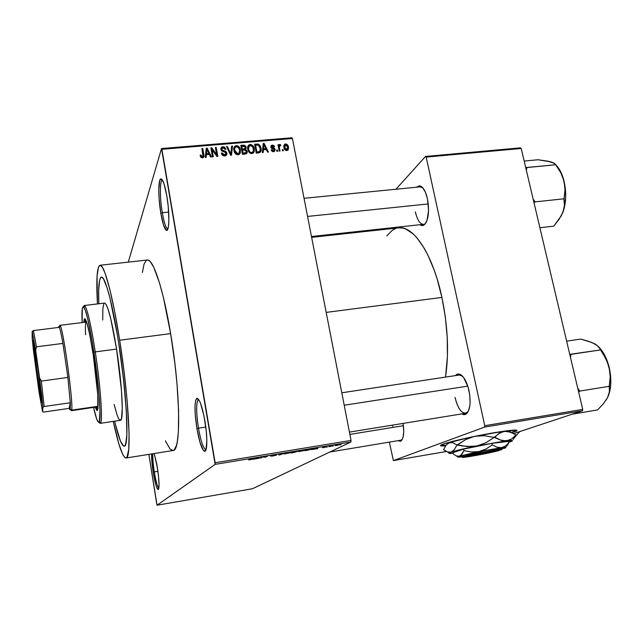 <?xml version="1.0" encoding="UTF-8"?>
<svg xmlns="http://www.w3.org/2000/svg" width="643" height="643" viewBox="0 0 643 643"><rect width="100%" height="100%" fill="white"/><g stroke="black" fill="none" stroke-linecap="round" stroke-linejoin="round"><path stroke-width="0.96" d="M162.293 212.712C163.989 222.357 165.765 227.743 167.606 228.86L167.903 228.9C165.99 228.418 164.126 223.025 162.293 212.712L168.667 212.086L162.293 212.712C159.721 197.948 159.737 179.936 162.438 180.12L162.157 180.217C159.705 181.213 159.842 198.558 162.293 212.712L160.838 213.283L162.293 212.712M166.802 195.769C169.744 212.536 169.439 232.091 166.416 230.347C164.479 229.141 162.623 223.451 160.838 213.283L163.547 225.122L166.368 230.323L167.172 230.178L168.378 226.955L168.884 220.244L168.169 205.929L166.802 195.769L163.973 183.649L162.004 179.501L161.112 178.883L159.697 180.611L158.789 189.693L159.11 198.671L160.838 213.283C158.25 198.357 158.09 180.056 160.654 178.979C162.647 178.585 164.696 184.179 166.802 195.769M198.478 428.198C200.745 440.825 203.132 447.962 205.639 449.61L205.977 449.634C203.413 448.79 200.913 441.637 198.478 428.198L205.816 427.056L198.478 428.198C196.019 411.568 196.059 401.988 198.607 399.472L198.285 399.592C196.059 402.96 196.115 412.493 198.478 428.198L196.927 428.6L198.478 428.198M204.868 420.691C207.681 436.814 207.392 452.568 204.45 451.225C201.822 449.465 199.314 441.926 196.927 428.6L199.973 442.28L203.349 450.325L204.361 451.193L205.238 451.048L205.953 449.883L206.853 440.776L206.29 431.26L203.903 415.547L200.487 403.137L199.33 400.541L197.256 398.274L195.753 400.042L195.03 405.484L195.183 413.714L196.927 428.6C194.443 412.042 194.371 401.979 196.702 398.411C199.314 398.13 202.039 405.556 204.868 420.691M154.304 471.914C155.887 481.366 157.398 486.831 158.829 488.31C157.398 486.831 155.887 481.366 154.304 471.914L157.937 471.311L154.304 471.914C153.082 463.925 152.608 457.856 152.881 453.725C152.608 457.856 153.082 463.925 154.304 471.914L153.187 472.179L154.304 471.914M157.439 467.951C159.343 481.237 159.552 488.439 158.057 489.548C156.546 488.294 154.923 482.507 153.187 472.179L155.944 485.103L157.302 488.688L158.363 489.476L159.062 485.168L158.467 475.635L156.788 464.166L154.175 453.516L157.439 467.951M511.466 432.417L516.924 430.239L511.466 432.417M494.322 432.691C511.322 429.918 518.74 429.355 516.57 430.995L511.949 432.731L516.715 430.906L516.715 430.175L504.104 431.164L471.456 437.031L444.667 443.63L440.487 445.639L445.599 445.816C441.074 446.194 439.571 445.929 441.074 445.028C444.305 442.89 472.372 436.34 494.322 432.691M401.047 440.953L397.896 440.696L400.525 441.251L402.438 439.032L403.105 437.007L403.724 431.525L403.089 423.407C404.334 432.458 403.651 438.309 401.047 440.953L402.349 439.217L400.838 440.206L329.827 452.021M424.01 225.042L419.823 224.712L421.695 225.58L423.198 225.444L425.883 222.928L426.952 220.621L428.576 210.623L427.474 198.872C429.596 211.764 428.447 220.485 424.01 225.042L425.971 222.775M455.051 397.478C458.194 409.503 462.221 414.542 467.123 412.605L468.297 411.351L465.588 413.288C461.111 413.047 457.599 407.775 455.051 397.478M469.012 390.671C471.078 402.188 470.186 409.953 466.328 413.947L461.73 413.915L463.844 414.695L465.452 414.446L468.144 411.657L469.784 406.151L470.113 402.622L469.72 394.73L468 386.773L463.579 377.441L460.107 374.363L458.411 373.969L456.835 374.355L455.332 375.616L459.665 374.186C463.683 376.026 466.802 381.516 469.012 390.671M118.674 343.057C126.952 395.067 129.372 447.689 124.212 446.21C121.696 445.92 118.505 437.586 114.647 421.189L115.427 424.428L114.647 421.189C118.505 437.586 121.696 445.92 124.212 446.21C129.372 447.689 126.952 395.067 118.674 343.057L123.456 378.606L126.333 410.973L126.872 434.419L126.253 441.612L125.104 445.486L124.348 446.17L122.532 445.093L120.378 440.913L115.427 424.428L120.378 440.913L123.488 446.033L124.348 446.17L125.104 445.486L125.739 443.967L126.872 434.419L126.695 417.854L125.176 395.582L122.403 369.757L118.674 343.057C112.573 303.673 105.002 275.879 101.417 277.109C105.002 275.879 112.573 303.673 118.674 343.057M165.355 440.873L170.21 449.216L173.063 450.502L174.325 449.77L176.439 445.462L177.259 441.886L178.384 431.975L178.609 410.837L177.002 383.863L174.952 363.962L170.636 333.613C163.37 289.237 153.066 258.454 147.303 260.037L100.027 265.254C104.07 263.839 112.678 295.217 119.662 340.227L170.636 333.613L163.37 297.323L159.48 282.872L153.838 267.472L150.438 261.846L148.895 260.463L147.472 260.029L146.186 260.519L144.056 264.16L142.36 272.471M125.996 458.009C122.62 457.286 118.384 445.085 113.289 421.39L118.754 443.533L122.765 454.521L125.063 457.736L126.06 457.993L126.928 457.318L128.729 449.521L129.09 433.31L127.137 400.693L123.962 370.979L119.662 340.227C129.163 399.825 131.871 459.801 125.996 458.009L172.983 450.518C181.085 451.908 180.619 392.359 170.636 333.613L119.662 340.227L114.711 311.799L109.64 288.675L104.986 272.962L102.333 267.183L100.139 265.254L98.483 267.062L97.061 276.225L97.455 303.93C96.096 279.737 96.956 266.845 100.019 265.254M398.636 227.855L402.397 227.992L405.99 229.085L413.377 234.084L417.098 237.99L424.372 248.503L427.844 255.014L434.25 270.277L437.103 278.853L441.918 297.436C447.874 326.491 449.079 353.047 445.535 377.095L447.44 356.238L447.215 337.093L445.35 317.16L441.918 297.436L326.194 312.402L441.918 297.436C432.852 254.323 413.441 225.331 398.644 227.855L311.622 237.355M311.461 236.52L423.48 224.319C420 224.15 417.291 220.002 415.362 211.893M128.278 262.135L161.53 148.541L291.882 137.787L292.436 138.502L161.907 149.297L215.132 462.751L351.046 440.423L292.436 138.502L351.046 440.423L350.925 442.014L252.402 488.76L157.061 505.213L215.14 464.375L350.925 442.014L252.402 488.76L157.061 505.213L156.796 504.289L148.879 454.36L157.061 505.213L215.14 464.375L350.925 442.014L351.046 440.423L215.132 462.751L215.14 464.375L161.53 148.541L161.907 149.297L292.436 138.502L291.882 137.787L161.53 148.541L128.278 262.135M336.667 445.47L340.3 444.409L336.41 444.98L335.059 445.527L335.863 445.591L340.147 444.538L335.292 445.382L336.667 445.47M329.73 446.604L333.387 445.406L330.767 445.816L328.878 446.748L333.387 445.406L330.767 445.816L329.73 446.604M323.011 447.721L325.76 447.038L323.517 447.126L326.395 446.636L322.762 447.231L324.819 447.215L322.81 447.761L326.347 446.708L322.432 447.351L324.723 447.198L323.011 447.721M307.804 450.221L312.602 448.814L307.692 449.385L305.28 450.639L312.337 449.031L307.692 449.385L305.28 450.639L307.804 450.221M293.763 452.535L297.974 451.113L293.369 451.74L291.078 452.985L297.894 451.217L293.369 451.74L291.078 452.985L293.763 452.535M279.809 454.842L284.769 453.154L279.584 454.778L279.448 454.038L278.532 454.183L278.949 454.979L279.809 454.842L284.769 453.154L279.584 454.778L279.448 454.038L278.532 454.183L278.949 454.979L279.809 454.842M261.09 457.929L262.73 456.964L265.744 457.165L267.826 455.951L265.278 457.069L262.248 456.868L260.214 458.073L262.73 456.964L265.744 457.165L267.826 455.951L265.278 457.069L262.248 456.868L260.214 458.073L261.09 457.929M248.592 459.938L251.767 459.375L253.848 458.25L248.592 459.938M253.696 459.15L259.201 458.242L258.39 457.503L257.449 457.655L252.763 459.303L259.201 458.242L258.39 457.503L257.449 457.655L253.696 459.15M272.761 456.016L276.201 455.131L272.825 455.3L276.884 454.609L272.077 455.389L275.284 455.316L270.574 456.088L272.166 456.112L276.112 455.212L272.592 455.389L276.811 454.722L271.732 455.525L275.236 455.357L270.574 456.088L272.761 456.016M284.302 453.974L291.215 452.383L286.665 452.905L284.302 453.974L290.974 452.568L288.771 452.487L284.302 453.974M298.577 451.619L304.806 450.413L305.505 450.028L304.983 449.899L301.414 450.446L298.577 451.619L305.24 450.221C306.052 449.843 305.345 449.811 303.126 450.124L298.577 451.619M312.442 449.457L317.787 448.573L317.546 447.761L316.637 447.906L311.542 449.602L317.787 448.573L317.546 447.761L316.637 447.906L312.442 449.457M327.303 447.006L326.451 447.15L327.303 447.006M333.13 446.041L332.278 446.186L333.13 446.041M341.111 444.731L340.268 444.868L341.111 444.731M283.097 149.522L283.338 150.783L282.51 150.856L282.269 149.594L283.097 149.522L282.269 149.594L282.51 150.856L283.338 150.783L283.097 149.522L282.47 150.631L283.097 149.522M279.4 147.729L280.035 151.065L279.207 151.137L277.977 144.707L278.805 144.635L278.998 145.664L279.568 144.49L280.613 144.715L280.557 145.656L279.367 146.074L279.4 147.729L279.303 146.403L280.557 145.656L280.613 144.715L279.769 144.442L278.998 145.664L278.805 144.635L277.977 144.707L279.207 151.137L280.035 151.065L279.4 147.729L278.773 148.854L279.4 147.729M277.43 150.004L277.672 151.274L276.844 151.338L276.603 150.076L277.43 150.004L276.603 150.076L276.844 151.338L277.672 151.274L277.43 150.004L276.803 151.137L277.43 150.004M275.164 149.489L274.344 151.531L271.981 151.266L271.137 149.843L271.949 149.65L273.436 150.816L274.368 149.715L271.016 147.802L271.097 145.551L272.632 145.069L274.014 145.728L274.521 146.749L273.717 146.934L272.455 145.985L271.579 147.014L274.424 148.155L275.164 149.489L271.539 146.861L272.455 145.985L273.717 146.934L274.521 146.749L272.254 145.069L270.727 147.062L274.384 149.835L273.436 150.816L271.949 149.65L271.137 149.843L273.556 151.74L275.164 149.489M263.445 149.795L263.22 152.512L262.352 152.584L263.212 143.493L264.088 143.413L268.42 152.061L267.552 152.142L266.331 149.546L263.445 149.795L266.331 149.546L267.552 152.142L268.42 152.061L264.088 143.413L263.212 143.493L262.352 152.584L263.22 152.512L263.445 149.795L262.432 151.732L263.445 149.795M251.847 153.605L249.725 152.938L248.262 150.992L247.627 147.842L248.013 145.961L249.066 144.788L250.963 144.506L253.503 146.62L254.258 151.258L253.422 152.889L251.847 153.605L253.993 152.037L254.234 148.766C253.913 146.291 252.554 144.852 250.151 144.458C247.925 145.254 247.137 146.909 247.78 149.417L249.179 152.407L251.847 153.605M238.006 154.786L235.877 154.119L234.406 152.166L233.811 149.795L234.173 147.118L235.242 145.945L236.737 145.607L238.489 146.299L239.702 147.777L240.442 152.431L239.598 154.071L238.006 154.786L240.177 153.211L240.426 149.932C240.112 147.448 238.746 146.009 236.335 145.615C234.084 146.411 233.288 148.075 233.931 150.591L235.322 153.589L238.006 154.786M202.441 157.84L200.978 157.318L200.077 155.18L200.921 154.987L201.83 156.699L203.019 156.297L201.91 148.597L202.77 148.525L203.976 156.161L203.574 157.31L202.441 157.84C203.887 157.334 204.353 156.273 203.855 154.65L202.77 148.525L201.91 148.597L203.1 156.016L202.296 156.779L200.921 154.987L200.077 155.18L200.978 157.318L202.441 157.84M206.395 154.642L206.13 157.398L205.23 157.479L206.242 148.236L207.142 148.163L211.483 156.94L210.582 157.021L209.361 154.392L206.395 154.642L209.361 154.392L210.582 157.021L211.483 156.94L207.142 148.163L206.242 148.236L205.23 157.479L206.13 157.398L206.395 154.642L205.551 156.755L206.395 154.642M212.029 149.578L213.315 156.788L212.463 156.86L210.856 147.858L211.764 147.777L216.667 154.69L215.365 147.48L216.225 147.408L217.84 156.402L216.924 156.474L212.029 149.578L216.924 156.474L217.84 156.402L216.225 147.408L215.365 147.48L216.667 154.69L211.764 147.777L210.856 147.858L212.463 156.86L213.315 156.788L212.029 149.578L211.426 151.057L212.029 149.578M226.883 153.098L226.505 155.035L225.227 155.847L223.499 155.815L221.972 154.69L221.337 153.138L222.165 152.946L222.984 154.384L224.166 154.875L225.516 154.585L226.055 153.669L225.46 152.23L222.229 151.258L221.208 150.261L221.007 147.994L222.398 146.813L224.463 147.038L225.926 149.2L225.098 149.385L224.278 148.043L222.791 147.826L221.835 148.525L222.028 150.052L225.838 151.386L226.883 153.098L225.203 151.073L222.197 150.245L221.763 149.353L223.097 147.777L225.098 149.385L225.926 149.2L222.88 146.733C221.353 146.99 220.694 147.874 220.903 149.393L226.031 153.187L224.592 154.875L222.165 152.946L221.385 153.372C221.827 155.067 222.936 155.919 224.704 155.927C226.352 155.67 227.075 154.73 226.883 153.098L225.942 155.204L226.883 153.098M232.525 146.049L231.496 155.228L230.668 155.301L226.521 146.548L227.405 146.475L230.845 154.216L231.641 146.122L232.525 146.049L231.641 146.122L230.845 154.216L227.405 146.475L226.521 146.548L230.668 155.301L231.496 155.228L232.525 146.049L231.56 148.187L232.525 146.049M247.137 151.226L247.081 152.753L246.325 153.733L242.451 154.288L240.804 145.358L244.364 145.181L245.835 146.323L246.197 147.721L245.586 149.136L247.137 151.226L245.586 149.136L246.148 147.191L243.424 145.141L240.804 145.358L242.451 154.288L245.063 154.063C246.735 153.846 247.426 152.897 247.137 151.226L246.108 153.331L247.137 151.226M261.026 148.131L261.13 150.55L260.463 152.166L256.26 153.106L254.596 144.209L258.446 144.112L260.439 146.202L261.026 148.131L258.285 144.064L254.596 144.209L256.26 153.106L258.711 152.897C260.817 152.343 261.613 150.912 261.106 148.597L260.327 149.481L261.026 148.131M288.474 147.014L288.241 149.771L287.124 150.558L285.966 150.494L284.206 148.581L283.933 145.254L285.002 144.08L286.69 144.169L288.474 147.014C288.249 145.23 287.276 144.209 285.556 143.952L283.796 146.708L283.901 147.472C284.118 149.289 285.098 150.325 286.834 150.599L288.594 147.89L288.474 147.014L287.759 148.26L288.474 147.014M446.371 451.507L393.403 460.597L484.509 427.113L582.429 410.797L513.741 433.591L582.429 410.797L582.735 409.406L521.208 148.477L426.18 157.101L484.742 425.698L582.735 409.406L582.429 410.797L484.509 427.113L393.403 460.597L389.345 442.119L393.403 460.597L446.371 451.507M357.034 232.396L357.878 231.464L357.034 232.396M395.951 189.235L425.521 156.442L520.444 147.85L521.208 148.477L582.735 409.406L484.742 425.698L484.509 427.113L484.742 425.698L426.18 157.101L425.521 156.442L426.18 157.101L521.208 148.477L520.444 147.85L425.521 156.442L395.951 189.235M427.474 198.872L425.361 192.136L422.531 187.539L419.437 185.779L416.423 187.217L420.482 186.028C423.488 187.507 425.811 191.791 427.474 198.872M395.59 228.578L392.431 230.202L386.789 235.852M341.803 392.785L459.182 375.03L462.381 376.042L459.665 374.186M392.777 426.317L392.551 425.119L392.777 426.317M304.043 198.301L420.088 186.856L422.829 187.869L420.482 186.028M151.619 453.926L153.187 472.179C152.013 464.519 151.483 458.435 151.619 453.926M98.821 303.769L98.676 290.339L99.577 280.412L100.814 277.422L101.618 277.109L103.555 278.974L107.188 288.04L109.961 298.095L117.283 334.464L109.961 298.095L107.188 288.04L103.555 278.974L101.618 277.109L100.814 277.422L99.577 280.412L98.676 290.339L98.821 303.769C98.202 286.931 99.07 278.049 101.417 277.109C99.07 278.049 98.202 286.931 98.821 303.769M200.399 156.345L200.921 154.987L200.399 156.345M201.886 157.816L202.296 156.779L201.886 157.816M202.175 150.076L202.77 148.525L202.175 150.076M203.1 157.27L203.855 154.65L203.14 157.656M206.009 150.325L207.142 148.163L206.387 150.486L206.009 150.325M205.551 156.755L205.487 157.455L205.551 156.755M205.985 153.002L205.656 155.678L206.829 150.872L205.985 153.002M205.993 155.654L206.917 149.136L206.073 151.274L206.917 149.136L208.887 153.364L208.436 154.465L208.887 153.364L206.499 153.564L205.993 155.654M211.121 149.369L211.764 147.777L211.121 149.369M216.289 155.582L216.667 154.69L216.289 155.582M215.614 148.863L216.225 147.408L215.614 148.863M216.378 155.357L216.466 155.831L216.378 155.357M221.65 154.135L222.165 152.946L221.65 154.135M224.126 155.936L224.592 154.875L224.126 155.936M225.106 155.871L225.098 155.293L225.106 155.871M222.349 147.978L222.88 146.733L222.349 147.978M221.305 150.422L221.763 149.353L221.305 150.422M221.859 151.025L222.197 150.245L221.859 151.025M223.266 151.595L223.643 150.727L223.266 151.595M224.825 151.941L225.203 151.073L224.825 151.941M226.963 147.48L227.405 146.475L226.963 147.48M229.881 153.645L230.25 152.833L229.881 153.645M230.507 154.955L230.845 154.216L230.507 154.955M231.424 148.195L230.765 155.293L231.424 148.195M233.899 148.34L234.888 147.826M235.756 146.869L236.335 145.615L235.756 146.869M239.686 151.491L240.426 149.932L239.686 151.491M239.485 152.431L239.509 154.159L239.485 152.431M234.639 149.088L234.052 149.698M234.775 150.534C234.229 148.581 234.816 147.287 236.528 146.652L238.85 147.986L239.574 149.972C240.08 151.869 239.485 153.122 237.814 153.741L237.331 154.77L237.814 153.741L234.775 150.534L234.229 151.724L234.775 150.534L236.359 153.339L237.661 153.749L238.907 153.291L239.662 150.566L238.424 147.432L236.873 146.652L235.402 147.118L234.663 148.702L234.775 150.534M238.408 154.73L238.698 153.444M242.901 146.242L243.424 145.141L242.901 146.242M244.895 148.646L245.361 147.601L244.774 146.411L241.84 146.331L241.221 147.633L241.84 146.331L242.331 148.991L243.914 148.863L243.384 149.964L243.914 148.863L244.782 148.702L244.203 149.899L244.782 148.702L242.331 148.991L241.712 150.293L242.331 148.991L241.84 146.331L243.303 146.21L245.337 147.408L244.782 148.702L245.128 149.313L246.148 147.191L245.192 149.94L245.007 148.871M245.939 152.696L246.173 153.814L245.939 152.696M243.102 153.171L242.524 150.036L241.905 151.33L242.524 150.036L244.187 149.899L246.301 151.306L245.144 154.055L245.739 152.833L244.887 153.018L244.348 154.127L244.887 153.018L243.102 153.171L242.572 154.28L243.102 153.171L246.084 152.56L246.301 151.306L245.578 150.116L242.524 150.036L243.102 153.171M247.081 152.737L246.824 151.877M247.676 147.183L248.728 146.652M249.524 145.752L250.151 144.458L249.524 145.752M253.511 150.197L254.234 148.766L253.511 150.197M253.254 151.394L253.254 153.05L253.254 151.394M248.487 147.882L247.828 148.541M248.624 149.361L248.616 149.305C248.085 147.384 248.664 146.114 250.352 145.503L252.659 146.829L253.43 149.063C253.84 150.848 253.246 152.013 251.646 152.56L251.14 153.581L251.646 152.56C249.862 152.27 248.849 151.201 248.624 149.361L248.069 150.502L248.624 149.361L249.532 151.531L250.754 152.439L252.233 152.423L253.35 151.145L253.117 147.794L251.373 145.672L249.034 146.17L248.624 149.361M252.169 153.556L252.45 152.311M254.347 150.687L254.049 149.12L254.347 150.687M256.388 145.117L256.935 144.016L256.388 145.117M257.795 145.037L258.285 144.064L257.795 145.037M256.903 151.989L255.625 145.173L255.006 146.411L255.625 145.173L258.325 145.133L260.19 148.187L260.262 150.39L257.835 152.97L258.406 151.861L256.903 151.989L256.332 153.098L256.903 151.989L259.386 151.644L260.23 150.542L259.764 146.7L258.181 145.085L255.625 145.173L256.903 151.989M263.027 145.471L264.088 143.413L263.027 145.471M262.915 150.8L262.513 150.832L262.915 150.8M263.534 148.726L263.823 146.082L262.778 148.091L263.823 146.082L263.887 144.37L262.955 146.162L263.887 144.37L265.848 148.533L265.27 149.634L265.848 148.533L263.534 148.726L262.537 150.639L263.534 148.726L265.848 148.533L263.887 144.37L263.534 148.726M271.45 150.575L271.949 149.65L271.45 150.575M272.945 151.724L273.436 150.816L272.945 151.724M271.113 147.191L272.254 145.069L271.298 147.183M271.024 147.81L271.539 146.861L271.024 147.81M271.434 148.252L271.901 147.376L271.434 148.252M272.375 148.67L272.921 147.657L272.375 148.67M278.178 145.768L278.805 144.635L278.178 145.768M278.379 146.789L278.998 145.664L278.379 146.789M279.038 146.628L278.491 146.58L279.769 144.442L278.596 146.556L279.15 146.668M280.131 145.583L280.613 144.715L280.131 145.583M278.556 147.745L279.303 146.403L278.556 147.745M283.78 146.21L285.556 143.952L283.78 146.21M286.553 150.406L286.545 149.915M284.728 147.4L285.709 144.868L287.67 147.151L286.183 150.558L286.682 149.682L284.728 147.4L284.15 148.412L284.728 147.4L285.556 149.232L287.22 149.473L287.759 148.308L287.308 145.993L286.505 145.061L285.339 144.972L284.696 145.857L284.728 147.4M284.64 146.765L283.997 147.89M206.917 149.136L206.499 153.564L208.887 153.364L206.917 149.136M258.132 457.543L258.277 458.395L258.132 457.543M258.012 457.567L258.116 458.162L258.012 457.567M255.576 458.475L257.763 457.607L258.044 458.073L257.956 457.575L258.044 458.073L255.576 458.475L257.779 457.695L258.044 458.073L255.576 458.475M278.805 454.143L278.949 454.979L278.805 454.143M279.456 454.062L279.584 454.778L279.456 454.062M285.074 453.556L290.298 452.527L285.074 453.556M296.455 451.555L293.232 451.82L296.455 451.555M292.211 452.696L292.959 451.965L296.214 451.884L292.211 452.696L296.278 451.812L292.211 452.696M299.389 451.193L304.597 450.172L299.389 451.193M306.422 450.349L308.254 449.288L311.477 449.168L306.422 450.349L308.27 449.385L311.694 448.975L306.422 450.349M316.878 448.372L314.499 448.766L316.878 447.866L316.895 448.372L314.475 448.629L316.895 447.954L316.895 448.372M336.144 445.237L339.4 444.586L336.144 445.237M440.592 445.374L445.92 445.358L440.656 445.398M85.382 319.193L84.94 322.231L85.382 319.193M83.759 322.376L84.699 318.663C86.757 319.836 89.61 331.933 93.259 354.936L97.736 394.44L97.808 408.996L96.916 410.539L95.196 407.228L97.085 410.564C99.4 411.263 97.527 382.714 93.259 354.936L89.642 334.264L86.958 323.164L84.932 318.719L84.257 319.153L83.759 322.376M95.268 351.89L93.934 352.324C98.885 384.514 101.393 418.408 99.295 421.792C98.098 423.809 96.185 419.035 93.565 407.461L96.723 419.132L98.5 422.306L99.343 421.695L99.987 410.451L98.861 392.72L96.41 370.135L92.118 341.015L87.577 318.229L85.238 310.079L83.429 306.88L84.249 305.513C86.893 306.92 90.567 322.384 95.268 351.89C100.798 387.729 103.129 424.34 100.139 423.359L98.99 422.258L100.678 422.789C102.856 419.381 100.332 384.771 95.268 351.89L116.576 349.085L95.268 351.89C91.113 325.519 87.665 310.191 84.924 305.923L82.979 306.944L82.304 308.704L82.119 322.585C81.589 310.73 82.167 305.618 83.863 307.25C86.516 311.469 89.875 326.491 93.934 352.324L95.268 351.89M120.37 420.329C123.978 421.205 122.226 384.707 116.576 349.085L121.447 390.132L122.283 408.168L121.527 418.456L120.37 420.329L100.139 423.359M85.591 334.746C85.181 326.652 85.431 322.424 86.355 322.055L86.347 322.055M97.969 406.754L71.309 410.7L70.481 409.35C71.011 410.821 71.389 411.086 71.614 410.162C73.68 405.315 63.488 329.763 60.241 325.792L59.277 327.359C60.153 329.393 61.366 334.746 62.91 343.418L67.893 377.441L70.296 402.751L70.224 409.141L71.614 410.138L98.049 406.296L71.614 410.138L71.309 410.7M102.727 320.029L102.832 308.945L103.788 303.834M104.857 303.11L106.224 304.661L107.855 308.495L110.66 318.301L116.576 349.085C111.745 319.748 107.743 304.412 104.568 303.078L84.249 305.513M120.024 420.281L118.666 418.689L117.09 414.984L114.108 404.471M96.37 407.059L97.599 409.872L96.37 407.059M85.72 323.284L85.945 322.497M307.563 216.426L428.286 203.935L307.563 216.426M403.41 425.698L349.88 434.403L403.41 425.698M467.799 386.121L344.214 405.235L467.799 386.121M33.983 343.193C34.256 351.681 39.705 392.077 41.682 400.34C39.705 392.077 34.256 351.681 33.983 343.193M33.123 341.457L33.677 341.859L33.123 341.457L33.219 340.686L33.886 342.727L35.108 349.334L38.443 371.783L41.16 394.255L41.401 402.51C39.753 398.178 32.889 347.517 33.123 341.457L33.131 341.176C33.171 332.069 42.35 397.39 41.739 402.51L40.292 397.326L37.246 377.762L33.123 341.457M59.397 326.556L59.807 325.35C62.283 322.022 73.816 404.624 71.614 410.138L69.147 408.377L69.798 409.655L70.224 409.141L70.296 402.751L69.147 408.377L43.772 412.05L42.591 411.721L42.872 407.22L41.666 395.019L35.662 350.218L36.474 346.818L33.412 330.574L59.277 327.359L33.412 330.574L36.474 346.818L62.91 343.418L67.893 377.441L41.329 381.082L39.593 377.996L35.662 350.218L36.474 346.818L62.91 343.418L67.893 377.441L62.91 343.418C61.366 334.746 60.153 329.393 59.277 327.359L58.69 326.708L58.409 327.464L59.164 327.126M71.614 410.162L70.224 409.157M70.296 402.751L69.147 408.377L43.772 412.05L42.591 411.721L42.872 407.22L44.158 406.505L70.296 402.751L67.893 377.441L41.329 381.082L44.158 406.505L70.296 402.751M33.412 330.574L32.174 331.483L32.15 337.72L33.404 349.993L39.046 392.109L42.591 411.721L39.046 392.109L32.15 337.72L32.303 331.844L35.662 350.218L32.174 331.483L33.412 330.574M44.158 406.505L41.329 381.082L39.593 377.996L42.872 407.22L44.158 406.505M539.895 227.718L553.776 226.143L539.895 227.718M534.076 203.043L534.904 201.886L564.088 198.791L564.441 205.382L562.955 212.182L559.241 219.11L553.776 226.143L561.355 215.654L564.024 208.911L565.695 197.522L565.438 189.315L564.088 181.302L565.012 189.974L564.088 198.791L534.904 201.886L533.151 199.145L534.807 201.468L534.076 203.043M552.876 162.663L548.246 161.224L537.95 159.753L524.174 161.055L537.95 159.753L550.834 161.835L554.25 163.193L555.874 164.753L526.585 167.485L526.392 170.475L526.802 167.55L555.874 164.753L560.889 172.911L564.088 181.302L561.749 174.084L556.79 165.862M526.585 167.485L525.669 167.381L526.898 167.96L526.585 167.485M555.648 164.696L560.889 172.911L562.754 177.026L564.843 185.666L565.012 189.974L563.959 199.129L564.441 205.382L562.955 212.182L560.833 216.587L562.955 212.182C566.202 202.923 566.579 192.627 564.088 181.302C562.263 174.036 559.539 168.587 555.922 164.946M553.39 162.96L548.8 161.53M550.834 161.835L555.166 163.933M519.745 431.598L515.236 436.653L519.745 431.598M572.262 414.172L597.588 409.937L572.262 414.172M596.889 345.283L591.777 342.47L580.701 339.086L566.636 341.144L580.701 339.086L588.482 341.28L594.63 343.804L596.865 345.211L599.646 348.233L600.578 349.913L570.654 354.237L570.51 357.556L570.888 354.373L600.578 349.913L605.794 358.481L609.17 367.394L610.207 376.726L609.363 386.306L579.56 391.105L579.456 390.663L578.66 392.134L579.56 391.105L609.363 386.306L609.411 391.788L607.579 397.583L603.48 403.651L597.588 409.937L603.48 403.651L607.579 397.583L606.116 400.042M579.456 390.663L577.744 388.227L579.423 391.394L579.456 390.663M570.654 354.237L569.666 353.988L570.992 354.807L570.654 354.237M607.812 397.101L609.749 391.434L610.778 383.975L610.022 371.566L606.638 359.493L603.198 352.621L599.091 347.268M594.453 343.708L592.372 342.848M594.63 343.804L598.52 346.698L603.391 354.293L607.748 362.845L609.17 367.394C606.879 358.392 603.335 351.504 598.545 346.73M607.836 397.061C611.316 388.975 611.758 379.089 609.17 367.394L610.207 376.726L609.218 386.596L609.411 391.788L607.571 397.591M502.062 448.533C508.742 446.049 472.211 452.527 462.912 455.493L464.166 456.417L501.741 449.489L486.333 451.539L464.166 456.417C473.047 453.62 507.52 447.496 501.235 449.819L464.166 456.417L462.912 455.493L486.333 450.325L502.601 448.179M453.066 452.64L453.387 454.151L453.066 452.64L463.651 449.103L491.911 443.357L508.404 441.42L508.742 442.947L508.404 441.42L491.911 443.357L492.249 444.916L491.911 443.357L463.651 449.103L463.981 450.655L463.651 449.103L453.066 452.64M506.483 446.515L508.742 442.947L505.406 446.105L501.403 447.689C505.502 447.198 506.797 447.279 505.294 447.93L503.71 448.476L505.165 447.737M507.665 444.884L508.742 442.947L505.406 446.105L501.403 447.689L496.918 447.166L492.249 444.916L485.979 449.039L478.89 451.587L501.403 447.689L496.918 447.166L492.249 444.916L485.979 449.039L478.89 451.587L471.415 451.997L463.981 450.655L461.939 454.231L459.415 456.16L456.474 455.991L453.387 454.151L457.808 456.787L478.89 451.587L471.415 451.997L463.981 450.655L460.742 455.445L459.415 456.16L456.779 456.104M513.122 439.547L516.048 434.917L511.772 438.888L506.62 440.857C511.989 440.254 513.661 440.407 511.643 441.323L508.613 442.36L512.375 440.608L503.935 441.202L476.809 445.969L452.961 451.555L448.878 453.259L453.202 453.283C449.698 453.628 448.332 453.524 449.103 452.969L451.153 452.117L447.448 451.973L443.557 449.698L446.033 445.213L449.16 442.681L452.897 442.754L456.956 445.02L454.352 449.626L451.153 452.117C456.032 450.534 464.592 448.484 476.809 445.969L467.139 446.547L457.535 444.884L465.596 439.627L473.955 436.517L465.596 439.627L456.956 445.02L454.352 449.626L451.153 452.117L447.777 452.085L443.557 449.698L446.033 445.213L449.16 442.681L447.038 444.056M510.229 431.614C510.984 430.947 509.071 430.85 504.514 431.316L510.212 432.056L516.048 434.917L511.772 438.888L509.32 440.182L503.799 440.841L500.857 440.166L494.829 437.28L496.991 435.054L501.797 431.967L504.514 431.316L507.319 431.373L513.138 433.286M475.595 436.179L484.428 435.745L494.162 437.393L486.004 442.689L476.809 445.969L472.002 446.588L462.293 445.937L456.956 445.02L452.897 442.754L450.976 442.392L446.909 443.919M476.809 445.969L506.62 440.857L500.857 440.166L494.162 437.393L486.004 442.689L476.809 445.969M514.689 437.449L516.048 434.917M508.597 442.296L511.402 441.122M475.603 436.179L484.428 435.745L494.162 437.393L499.298 433.245L504.514 431.316L486.18 434.129L501.829 431.638L510.285 431.204M470.057 437.328L449.16 442.681L470.057 437.328M509.923 431.815L510.373 431.453M502.151 448.669L505.816 447.432L501.403 447.689L478.89 451.587L459.415 456.16L457.832 457.109L462.02 456.835C458.531 457.253 457.125 457.245 457.808 456.787M462.888 455.493L462.044 455.766L462.888 455.493M502.247 448.452L501.146 448.862M460.91 456.385L462.076 455.758L461.055 456.184L461.441 456.482M462.076 455.758L463.322 456.683L462.237 457.269L468.112 456.779L484.991 453.757L499.482 450.397L463.322 456.683L462.076 455.758M499.482 450.397C490.488 453.122 458.837 458.821 462.373 457.069L499.482 450.397M167.606 228.86L166.416 230.347M205.639 449.61L204.45 451.225M158.781 488.567L158.057 489.548M516.474 430.561L516.57 430.995M467.123 412.605L466.328 413.947M424.597 224.198L425.007 224.15L424.597 224.198M466.842 413.087L467.268 413.015L466.842 413.087M460.436 374.845L460.862 374.781L460.436 374.845M421.213 186.743L421.623 186.703L421.213 186.743M201.058 155.55L200.592 156.763M221.795 149.506L221.361 150.51M226.85 152.946L225.91 155.059M234.808 150.703L234.277 151.861M254.282 149.072L253.463 150.703M248.616 149.305L248.053 150.454M261.106 148.597L260.294 150.165M273.91 150.703L273.331 151.748M271.523 146.797L271 147.769M275.204 149.763L274.199 151.595M279.311 147.175L278.668 148.332M288.594 147.89L287.389 149.996M198.285 399.592L196.702 398.411M162.157 180.217L160.654 178.979M100.678 422.789L99.295 421.792M84.924 305.923L83.863 307.25M465.588 413.288L349.43 432.104M41.755 402.068L41.401 402.51M86.596 322.03L59.807 325.35M33.589 341.505L33.131 341.176M32.303 331.844L33.219 330.711M449.103 452.969L447.777 452.085M462.373 457.069L461.055 456.184"/></g></svg>

